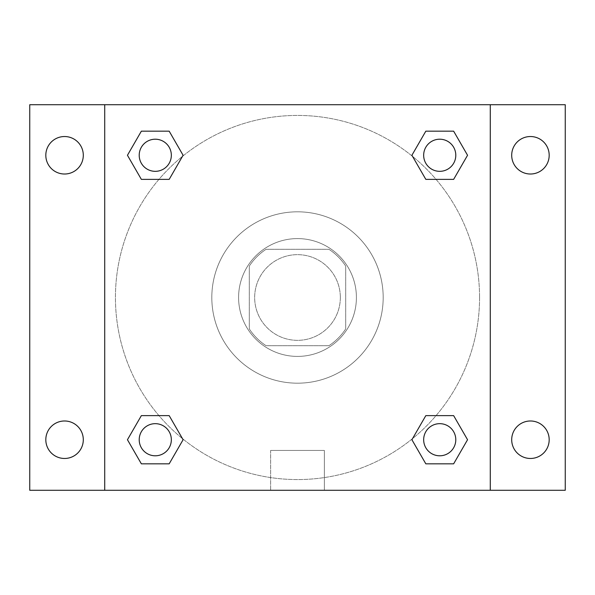 <?xml version="1.0" encoding="UTF-8"?>
<svg xmlns="http://www.w3.org/2000/svg" width="595" height="595" viewBox="0 0 595 595"><rect width="100%" height="100%" fill="white"/><g stroke="black" fill="none" stroke-linecap="round" stroke-linejoin="round"><path stroke-width="0.45" stroke-dasharray="2.98 2.23" d="M340.34 297.5A42.84 42.84 0 0 0 276.08 260.402A42.84 42.84 0 0 0 276.08 334.598A42.84 42.84 0 0 0 340.34 297.5A42.84 42.84 0 0 0 276.08 260.402A42.84 42.84 0 0 0 276.08 334.598A42.84 42.84 0 0 0 340.34 297.5M328.923 345.695L266.077 345.695A57.537 57.537 0 0 1 249.305 328.923L249.305 266.077A57.537 57.537 0 0 1 266.077 249.305L328.923 249.305A57.537 57.537 0 0 1 345.695 266.077L345.695 328.923A57.537 57.537 0 0 1 328.923 345.695L266.077 345.695A57.537 57.537 0 0 1 249.305 328.923L249.305 266.077A57.537 57.537 0 0 1 266.077 249.305L328.923 249.305A57.537 57.537 0 0 1 345.695 266.077L345.695 328.923A57.537 57.537 0 0 1 328.923 345.695M297.5 238.595A58.905 58.905 0 0 1 348.514 326.953A58.905 58.905 0 0 1 246.486 326.953A58.905 58.905 0 0 1 297.5 238.595A58.905 58.905 0 0 0 238.595 297.5A58.905 58.905 0 0 0 297.5 356.405A58.905 58.905 0 0 0 356.405 297.5A58.905 58.905 0 0 0 297.5 238.595M383.18 297.5A85.68 85.68 0 0 0 254.66 223.296A85.68 85.68 0 0 0 254.66 371.704A85.68 85.68 0 0 0 383.18 297.5A85.68 85.68 0 0 0 254.66 223.296A85.68 85.68 0 0 0 254.66 371.704A85.68 85.68 0 0 0 383.18 297.5M64.558 458.47A18.742 18.742 0 0 0 80.786 430.356A18.742 18.742 0 0 0 48.329 430.356A18.742 18.742 0 0 0 64.558 458.47M530.442 458.47A18.742 18.742 0 0 0 546.671 430.356A18.742 18.742 0 0 0 514.214 430.356A18.742 18.742 0 0 0 530.442 458.47M530.442 174.015A18.742 18.742 0 0 0 546.671 145.901A18.742 18.742 0 0 0 514.214 145.901A18.742 18.742 0 0 0 530.442 174.015M64.558 174.015A18.742 18.742 0 0 0 80.786 145.901A18.742 18.742 0 0 0 48.329 145.901A18.742 18.742 0 0 0 64.558 174.015M29.75 104.72L565.25 104.72L565.25 490.28L29.75 490.28L29.75 104.72M104.72 104.72L490.28 104.72L490.28 490.28L104.72 490.28L104.72 104.72L490.28 104.72L490.28 490.28L104.72 490.28L104.72 104.72L104.72 490.28M316.243 104.72L278.757 104.727L316.243 104.72M324.364 490.28L270.636 490.28L324.364 490.28L270.636 490.28L324.364 490.28L324.364 450.437L270.636 450.437L324.364 450.437L270.636 450.437L324.364 450.437L324.364 490.28M479.57 297.5A182.07 182.07 0 0 0 206.465 139.825A182.07 182.07 0 0 0 206.465 455.175A182.07 182.07 0 0 0 479.57 297.5A182.07 182.07 0 0 0 206.465 139.825A182.07 182.07 0 0 0 206.465 455.175A182.07 182.07 0 0 0 479.57 297.5M171.338 439.727A16.065 16.065 0 0 0 147.24 425.819A16.065 16.065 0 0 0 147.24 453.643A16.065 16.065 0 0 0 171.338 439.727A16.065 16.065 0 0 0 147.24 425.819A16.065 16.065 0 0 0 147.24 453.643A16.065 16.065 0 0 0 171.338 439.727A16.065 16.065 0 0 0 147.24 425.819A16.065 16.065 0 0 0 147.24 453.643A16.065 16.065 0 0 0 171.338 439.727M455.792 155.273A16.065 16.065 0 0 0 431.695 141.357A16.065 16.065 0 0 0 431.695 169.181A16.065 16.065 0 0 0 455.792 155.273A16.065 16.065 0 0 0 431.695 141.357A16.065 16.065 0 0 0 431.695 169.181A16.065 16.065 0 0 0 455.792 155.273A16.065 16.065 0 0 0 431.695 141.357A16.065 16.065 0 0 0 431.695 169.181A16.065 16.065 0 0 0 455.792 155.273M171.338 155.273A16.065 16.065 0 0 0 147.24 141.357A16.065 16.065 0 0 0 147.24 169.181A16.065 16.065 0 0 0 171.338 155.273A16.065 16.065 0 0 0 147.24 141.357A16.065 16.065 0 0 0 147.24 169.181A16.065 16.065 0 0 0 171.338 155.273A16.065 16.065 0 0 0 147.24 141.357A16.065 16.065 0 0 0 147.24 169.181A16.065 16.065 0 0 0 171.338 155.273M423.662 439.727A16.065 16.065 0 0 1 447.76 425.819A16.065 16.065 0 0 1 447.76 453.643A16.065 16.065 0 0 1 423.662 439.727A16.065 16.065 0 0 1 447.76 425.819A16.065 16.065 0 0 1 447.76 453.643A16.065 16.065 0 0 1 423.662 439.727M104.72 297.5L104.72 278.757L104.727 297.5M490.28 297.5L490.28 278.757L490.273 297.5M490.28 104.72L490.28 490.28M141.357 463.825L127.449 439.727L141.357 415.63L127.449 439.727L141.357 463.825M169.181 415.63L183.096 439.727L169.181 463.825L183.096 439.727L169.181 415.63M425.819 179.37L411.904 155.273L425.819 131.175L411.904 155.273L425.819 179.37M453.643 131.175L467.551 155.273L453.643 179.37L467.551 155.273L453.643 131.175M141.357 179.37L127.449 155.273L141.357 131.175L127.449 155.273L141.357 179.37M169.181 131.175L183.096 155.273L169.181 179.37L183.096 155.273L169.181 131.175M425.819 463.825L411.904 439.727L425.819 415.63L411.904 439.727L425.819 463.825M453.643 415.63L467.551 439.727L453.643 463.825L467.551 439.727L453.643 415.63M455.792 439.727A16.065 16.065 0 0 0 431.695 425.819A16.065 16.065 0 0 0 431.695 453.643A16.065 16.065 0 0 0 455.792 439.727M270.636 450.437L270.636 490.28L270.636 450.437"/><path stroke-width="0.89" d="M29.75 104.72L565.25 104.72L565.25 490.28L29.75 490.28L29.75 104.72M530.442 136.53A18.742 18.742 0 0 1 549.185 155.273A18.742 18.742 0 0 1 530.442 174.015A18.742 18.742 0 0 1 511.7 155.273A18.742 18.742 0 0 1 530.442 136.53M530.442 420.985A18.742 18.742 0 0 1 549.185 439.727A18.742 18.742 0 0 1 530.442 458.47A18.742 18.742 0 0 1 511.7 439.727A18.742 18.742 0 0 1 530.442 420.985M64.558 420.985A18.742 18.742 0 0 1 83.3 439.727A18.742 18.742 0 0 1 64.558 458.47A18.742 18.742 0 0 1 45.815 439.727A18.742 18.742 0 0 1 64.558 420.985M64.558 136.53A18.742 18.742 0 0 1 83.3 155.273A18.742 18.742 0 0 1 64.558 174.015A18.742 18.742 0 0 1 45.815 155.273A18.742 18.742 0 0 1 64.558 136.53M141.357 415.63L169.181 415.63L183.096 439.727L169.181 463.825L141.357 463.825L127.449 439.727L141.357 415.63L169.181 415.63L141.357 415.63M425.819 131.175L453.643 131.175L467.551 155.273L453.643 179.37L425.819 179.37L411.904 155.273L425.819 131.175L453.643 131.175L425.819 131.175M104.72 490.28L104.72 104.72M490.28 104.72L490.28 490.28M141.357 131.175L169.181 131.175L183.096 155.273L169.181 179.37L141.357 179.37L127.449 155.273L141.357 131.175L169.181 131.175L141.357 131.175M425.819 415.63L453.643 415.63L467.551 439.727L453.643 463.825L425.819 463.825L411.904 439.727L425.819 415.63L453.643 415.63L425.819 415.63M453.643 463.825L425.819 463.825L453.643 463.825M455.792 439.727A16.065 16.065 0 0 0 431.695 425.819A16.065 16.065 0 0 0 431.695 453.643A16.065 16.065 0 0 0 455.792 439.727M169.181 463.825L141.357 463.825L169.181 463.825M171.338 439.727A16.065 16.065 0 0 0 147.24 425.819A16.065 16.065 0 0 0 147.24 453.643A16.065 16.065 0 0 0 171.338 439.727M453.643 179.37L425.819 179.37L453.643 179.37M455.792 155.273A16.065 16.065 0 0 0 431.695 141.357A16.065 16.065 0 0 0 431.695 169.181A16.065 16.065 0 0 0 455.792 155.273M169.181 179.37L141.357 179.37L169.181 179.37M171.338 155.273A16.065 16.065 0 0 0 147.24 141.357A16.065 16.065 0 0 0 147.24 169.181A16.065 16.065 0 0 0 171.338 155.273"/></g></svg>
